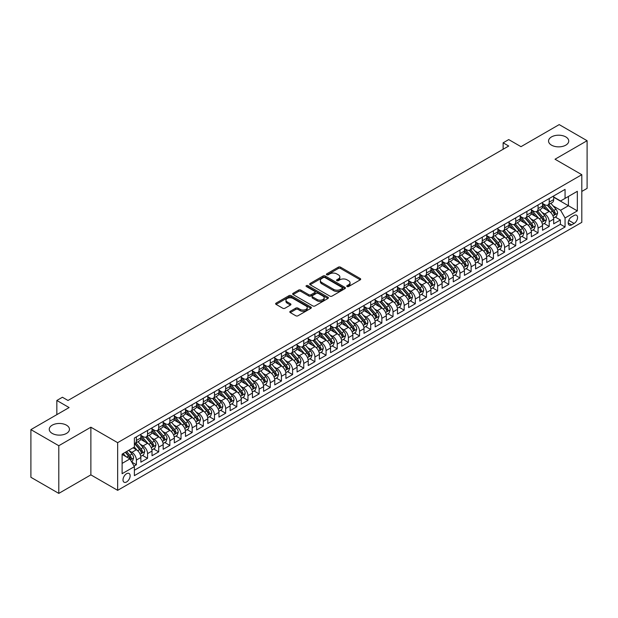<?xml version="1.0" encoding="UTF-8"?>
<svg xmlns="http://www.w3.org/2000/svg" width="618" height="618" viewBox="0 0 618 618"><rect width="100%" height="100%" fill="white"/><g stroke="black" fill="none" stroke-linecap="round" stroke-linejoin="round"><path stroke-width="0.93" d="M347.077 286.536A1.081 0.626 0 0 0 348.614 286.536L360.248 279.815A1.545 0.896 0 0 0 360.703 279.189A1.545 0.896 0 0 0 360.248 278.556L340.533 267.169A1.545 0.896 0 0 0 338.347 267.169L326.706 273.89A1.081 0.626 0 0 0 326.389 274.33A1.081 0.626 0 0 0 326.706 274.778A1.081 0.626 0 0 0 328.243 274.778L329.749 273.905A4.959 2.858 0 0 1 336.756 273.905L338.401 274.856A4.959 2.858 0 0 1 339.854 276.879A4.959 2.858 0 0 1 338.401 278.903L336.895 279.769A1.081 0.626 0 0 0 336.578 280.217A1.081 0.626 0 0 0 336.895 280.657A1.081 0.626 0 0 0 338.425 280.657L339.931 279.784A4.959 2.858 0 0 1 346.945 279.784L348.583 280.734A4.959 2.858 0 0 1 350.035 282.758A4.959 2.858 0 0 1 348.583 284.782L347.077 285.655A1.081 0.626 0 0 0 346.76 286.095A1.081 0.626 0 0 0 347.077 286.536L347.077 285.655M66.489 425.176A10.097 5.832 0 0 0 55.489 423.909A10.097 5.832 0 0 0 49.255 429.301A10.097 5.832 0 0 0 52.213 433.419A10.097 5.832 0 0 0 63.214 434.686A10.097 5.832 0 0 0 69.448 429.301A10.097 5.832 0 0 0 66.489 425.176M565.787 136.91A10.097 5.832 0 0 0 554.786 135.643A10.097 5.832 0 0 0 548.552 141.035A10.097 5.832 0 0 0 551.511 145.153A10.097 5.832 0 0 0 562.511 146.42A10.097 5.832 0 0 0 568.745 141.035A10.097 5.832 0 0 0 565.787 136.91M126.574 481.963A5.052 2.912 120 0 0 129.873 477.513A5.052 2.912 120 0 0 129.1 473.465A5.052 2.912 120 0 0 126.574 473.712A5.052 2.912 120 0 0 123.276 478.162A5.052 2.912 120 0 0 124.048 482.21A5.052 2.912 120 0 0 126.574 481.963M290.267 311.31A1.545 0.896 0 0 0 289.811 311.935A1.545 0.896 0 0 0 290.267 312.569L295.798 315.767A1.545 0.896 0 0 0 297.984 315.767L310.908 308.305A1.545 0.896 0 0 0 311.364 307.671A1.545 0.896 0 0 0 310.908 307.038L291.194 295.659A1.545 0.896 0 0 0 289.008 295.659L276.084 303.121A1.545 0.896 0 0 0 275.628 303.755A1.545 0.896 0 0 0 276.084 304.38L282.766 308.243A1.545 0.896 0 0 0 284.952 308.243L290.483 305.045A1.545 0.896 0 0 0 290.939 304.411A1.545 0.896 0 0 0 290.483 303.786L287.169 301.87A4.141 2.395 0 0 1 285.956 300.178A4.141 2.395 0 0 1 288.513 297.969A4.141 2.395 0 0 1 293.032 298.486L306.01 305.98A4.141 2.395 0 0 1 307.223 307.671A4.141 2.395 0 0 1 304.666 309.881A4.141 2.395 0 0 1 300.147 309.363L297.984 308.112A1.545 0.896 0 0 0 295.798 308.112L290.267 311.31L290.267 312.569M581.801 191.441L587.1 188.382L587.1 140.711L559.205 124.604L520.989 146.667L508.722 139.583L503.137 142.804L508.722 146.026L67.995 400.472L62.418 397.25L56.841 400.472L56.841 414.647M58.795 445.725L58.795 493.396L90.869 474.871L90.869 427.208L58.795 445.725L30.9 429.618L69.116 407.556L56.841 400.472M90.869 427.208L117.652 442.666L581.801 174.693L581.801 222.356L117.652 490.337L117.652 442.666M587.1 140.711L555.026 159.228L581.801 174.693M329.857 296.099A1.545 0.896 0 0 0 332.044 296.099L344.968 288.637A1.545 0.896 0 0 0 345.423 288.003A1.545 0.896 0 0 0 344.968 287.378L325.253 275.991A1.545 0.896 0 0 0 323.067 275.991L310.143 283.453A1.545 0.896 0 0 0 309.688 284.087A1.545 0.896 0 0 0 310.143 284.72L329.857 296.099M306.798 286.767A1.081 0.626 0 0 1 307.895 286.922L307.895 285.64L327.942 297.204A1.545 0.896 0 0 1 328.397 297.837A1.545 0.896 0 0 1 327.942 298.471L315.018 305.933A1.545 0.896 0 0 1 312.824 305.933L293.11 294.554L298.641 291.379L298.641 290.097L293.11 293.287A1.545 0.896 0 0 0 292.662 293.921A1.545 0.896 0 0 0 293.11 294.554L293.11 293.287M298.641 291.379A1.545 0.896 0 0 1 300.835 291.379L300.835 290.097A1.545 0.896 0 0 0 298.641 290.097M300.835 290.097L308.83 294.709A1.545 0.896 0 0 0 311.016 294.709L314.686 292.592A1.545 0.896 0 0 0 315.141 291.959A1.545 0.896 0 0 0 314.686 291.325L306.366 286.52A1.081 0.626 0 0 1 306.049 286.08A1.081 0.626 0 0 1 306.713 285.501A1.081 0.626 0 0 1 307.895 285.64M58.795 493.396L30.9 477.289L30.9 429.618M134.075 466.096L136.393 464.759L131.765 462.086M129.131 450.707L131.928 452.33A6.311 3.646 60 0 1 136.393 460.055L140.858 457.482L140.858 462.187L147.555 458.317L142.472 455.389M140.286 444.272L143.09 445.887A6.311 3.646 60 0 1 147.555 453.62L152.013 451.04L152.013 455.744L158.71 451.874L153.635 448.946M151.441 437.83L154.245 439.444A6.311 3.646 60 0 1 158.71 447.177L163.175 444.597L163.175 449.301L169.865 445.439L164.79 442.503M162.604 431.387L165.4 433.002A6.311 3.646 60 0 1 169.865 440.734L174.33 438.154L174.33 442.859L181.028 438.996L175.945 436.061M173.758 424.945L176.563 426.559A6.311 3.646 60 0 1 181.028 434.292L185.485 431.712L185.485 436.416L192.183 432.554L187.107 429.618M184.913 418.502L187.718 420.116A6.311 3.646 60 0 1 192.183 427.849L196.648 425.277L196.648 429.974L203.337 426.111L198.262 423.183M196.076 412.059L198.872 413.681A6.311 3.646 60 0 1 203.337 421.406L207.802 418.834L207.802 423.531L214.492 419.668L209.417 416.741M207.231 405.617L210.035 407.239A6.311 3.646 60 0 1 214.492 414.964L218.957 412.391L218.957 417.096L225.655 413.226L220.58 410.298M218.386 399.174L221.19 400.796A6.311 3.646 60 0 1 225.655 408.521L230.12 405.949L230.12 410.653L236.81 406.783L231.735 403.855M229.548 392.739L232.345 394.354A6.311 3.646 60 0 1 236.81 402.086L241.275 399.506L241.275 404.211L247.965 400.34L242.889 397.413M240.703 386.296L243.507 387.911A6.311 3.646 60 0 1 247.965 395.644L252.43 393.063L252.43 397.768L259.127 393.905L254.052 390.97M251.858 379.854L254.662 381.468A6.311 3.646 60 0 1 259.127 389.201L263.592 386.621L263.592 391.325L270.282 387.463L265.207 384.527M263.021 373.411L265.817 375.026A6.311 3.646 60 0 1 270.282 382.758L274.747 380.178L274.747 384.883L281.437 381.02L276.362 378.085M274.176 366.968L276.98 368.583A6.311 3.646 60 0 1 281.437 376.316L285.902 373.736L285.902 378.44L292.6 374.578L287.524 371.642M285.331 360.526L288.135 362.148A6.311 3.646 60 0 1 292.6 369.873L297.065 367.301L297.065 371.997L303.755 368.135L298.679 365.207M296.493 354.083L299.29 355.705A6.311 3.646 60 0 1 303.755 363.43L308.22 360.858L308.22 365.555L314.91 361.692L309.834 358.764M307.648 347.64L310.452 349.263A6.311 3.646 60 0 1 314.91 356.988L319.375 354.415L319.375 359.12L326.072 355.25L320.997 352.322M318.803 341.206L321.607 342.82A6.311 3.646 60 0 1 326.072 350.553L330.537 347.973L330.537 352.677L337.227 348.807L332.152 345.879M329.966 334.763L332.762 336.377A6.311 3.646 60 0 1 337.227 344.11L341.692 341.53L341.692 346.234L348.382 342.372L343.307 339.436M341.121 328.32L343.925 329.935A6.311 3.646 60 0 1 348.382 337.667L352.847 335.087L352.847 339.792L359.545 335.929L354.469 332.994M352.275 321.878L355.08 323.492A6.311 3.646 60 0 1 359.545 331.225L364.01 328.645L364.01 333.349L370.7 329.487L365.624 326.551M363.438 315.435L366.235 317.049A6.311 3.646 60 0 1 370.7 324.782L375.165 322.202L375.165 326.907L381.854 323.044L376.779 320.109M374.593 308.992L377.397 310.607A6.311 3.646 60 0 1 381.854 318.34L386.32 315.767L386.32 320.464L393.017 316.601L387.942 313.674M385.748 302.55L388.552 304.172A6.311 3.646 60 0 1 393.017 311.897L397.482 309.324L397.482 314.021L404.172 310.159L399.097 307.231M396.91 296.107L399.707 297.729A6.311 3.646 60 0 1 404.172 305.454L408.637 302.882L408.637 307.586L415.327 303.716L410.252 300.788M408.065 289.664L410.87 291.287A6.311 3.646 60 0 1 415.327 299.019L419.792 296.439L419.792 301.144L426.49 297.273L421.414 294.346M419.22 283.229L422.024 284.844A6.311 3.646 60 0 1 426.49 292.577L430.955 289.996L430.955 294.701L437.644 290.831L432.569 287.903M430.383 276.787L433.179 278.401A6.311 3.646 60 0 1 437.644 286.134L442.109 283.554L442.109 288.258L448.799 284.396L443.724 281.46M441.538 270.344L444.342 271.959A6.311 3.646 60 0 1 448.799 279.691L453.264 277.111L453.264 281.816L459.962 277.953L454.887 275.018M452.693 263.901L455.497 265.516A6.311 3.646 60 0 1 459.962 273.249L464.427 270.669L464.427 275.373L471.117 271.511L466.042 268.575M463.855 257.459L466.652 259.073A6.311 3.646 60 0 1 471.117 266.806L475.582 264.234L475.582 268.93L482.272 265.068L477.196 262.14M475.01 251.016L477.814 252.638A6.311 3.646 60 0 1 482.272 260.363L486.737 257.791L486.737 262.488L493.434 258.625L488.359 255.697M486.165 244.573L488.969 246.196A6.311 3.646 60 0 1 493.434 253.921L497.899 251.348L497.899 256.053L504.589 252.183L499.514 249.255M497.328 238.131L500.124 239.753A6.311 3.646 60 0 1 504.589 247.478L509.054 244.906L509.054 249.61L515.744 245.74L510.669 242.812M508.483 231.696L511.287 233.31A6.311 3.646 60 0 1 515.744 241.043L520.209 238.463L520.209 243.168L526.907 239.297L521.831 236.37M519.638 225.253L522.442 226.868A6.311 3.646 60 0 1 526.907 234.601L531.372 232.02L531.372 236.725L538.062 232.862L532.986 229.927M530.8 218.811L533.597 220.425A6.311 3.646 60 0 1 538.062 228.158L542.527 225.578L542.527 230.282L549.217 226.42L549.217 221.715A6.311 3.646 -120 0 0 544.759 213.982L541.955 212.368M544.141 223.484L549.217 226.42M140.858 457.482A6.311 3.646 -120 0 0 136.393 449.75L133.048 447.818M152.013 451.04A6.311 3.646 -120 0 0 147.555 443.307L140.649 439.328M163.175 444.597A6.311 3.646 -120 0 0 158.71 436.864L151.812 432.886M174.33 438.154A6.311 3.646 -120 0 0 169.865 430.429L162.967 426.443M185.485 431.712A6.311 3.646 -120 0 0 181.028 423.987L174.121 420.001M196.648 425.277A6.311 3.646 -120 0 0 192.183 417.544L185.284 413.558M207.802 418.834A6.311 3.646 -120 0 0 203.337 411.101L196.439 407.115M218.957 412.391A6.311 3.646 -120 0 0 214.492 404.659L207.594 400.673M230.12 405.949A6.311 3.646 -120 0 0 225.655 398.216L218.757 394.238M241.275 399.506A6.311 3.646 -120 0 0 236.81 391.773L229.911 387.795M252.43 393.063A6.311 3.646 -120 0 0 247.965 385.331L241.066 381.352M263.592 386.621A6.311 3.646 -120 0 0 259.127 378.896L252.229 374.91M274.747 380.178A6.311 3.646 -120 0 0 270.282 372.453L263.384 368.467M285.902 373.736A6.311 3.646 -120 0 0 281.437 366.01L274.539 362.024M297.065 367.301A6.311 3.646 -120 0 0 292.6 359.568L285.701 355.582M308.22 360.858A6.311 3.646 -120 0 0 303.755 353.125L296.856 349.139M319.375 354.415A6.311 3.646 -120 0 0 314.91 346.683L308.011 342.704M330.537 347.973A6.311 3.646 -120 0 0 326.072 340.24L319.174 336.262M341.692 341.53A6.311 3.646 -120 0 0 337.227 333.797L330.329 329.819M352.847 335.087A6.311 3.646 -120 0 0 348.382 327.362L341.484 323.376M364.01 328.645A6.311 3.646 -120 0 0 359.545 320.92L352.646 316.934M375.165 322.202A6.311 3.646 -120 0 0 370.7 314.477L363.801 310.491M386.32 315.767A6.311 3.646 -120 0 0 381.854 308.034L374.956 304.048M397.482 309.324A6.311 3.646 -120 0 0 393.017 301.592L386.119 297.606M408.637 302.882A6.311 3.646 -120 0 0 404.172 295.149L397.274 291.163M419.792 296.439A6.311 3.646 -120 0 0 415.327 288.706L408.428 284.728M430.955 289.996A6.311 3.646 -120 0 0 426.49 282.264L419.591 278.285M442.109 283.554A6.311 3.646 -120 0 0 437.644 275.829L430.746 271.843M453.264 277.111A6.311 3.646 -120 0 0 448.799 269.386L441.901 265.4M464.427 270.669A6.311 3.646 -120 0 0 459.962 262.944L453.064 258.957M475.582 264.234A6.311 3.646 -120 0 0 471.117 256.501L464.218 252.515M486.737 257.791A6.311 3.646 -120 0 0 482.272 250.058L475.373 246.072M497.899 251.348A6.311 3.646 -120 0 0 493.434 243.616L486.536 239.629M509.054 244.906A6.311 3.646 -120 0 0 504.589 237.173L497.691 233.195M520.209 238.463A6.311 3.646 -120 0 0 515.744 230.73L508.846 226.752M531.372 232.02A6.311 3.646 -120 0 0 526.907 224.295L520.008 220.309M542.527 225.578A6.311 3.646 -120 0 0 538.062 217.853L531.163 213.867M574.099 215.466L571.65 216.887A4.89 2.827 120 0 0 568.452 221.198A4.89 2.827 120 0 0 569.201 225.114A4.89 2.827 120 0 0 571.65 224.875L574.099 223.453A4.89 2.827 120 0 0 577.297 219.143A4.89 2.827 120 0 0 576.548 215.226A4.89 2.827 120 0 0 574.099 215.466M122.109 463.407L129.919 458.896L134.384 466.629L134.384 475.644L565.061 226.999L565.061 217.976L560.603 210.251L553.11 205.925M134.384 466.629L122.109 473.712L122.109 454.13L134.384 447.046L134.384 438.031L565.061 189.378L565.061 198.393L577.336 191.31L577.336 210.892L565.061 217.976M140.858 435.319L143.09 436.609A6.311 3.646 60 0 0 146.242 436.926L150.707 434.346A6.311 3.646 -120 0 0 152.013 431.457L152.013 427.849M152.013 428.877L154.245 430.167A6.311 3.646 60 0 0 157.405 430.483L161.862 427.903A6.311 3.646 -120 0 0 163.175 425.014L163.175 421.406M163.175 422.442L165.4 423.724A6.311 3.646 60 0 0 168.559 424.041L173.025 421.461A6.311 3.646 -120 0 0 174.33 418.571L174.33 414.964M174.33 415.999L176.563 417.281A6.311 3.646 60 0 0 179.714 417.598L184.179 415.018A6.311 3.646 -120 0 0 185.485 412.129L185.485 408.521M185.485 409.556L187.718 410.846A6.311 3.646 60 0 0 190.877 411.155L195.334 408.583A6.311 3.646 -120 0 0 196.648 405.686L196.648 402.086M196.648 403.114L198.872 404.404A6.311 3.646 60 0 0 202.032 404.713L206.497 402.14A6.311 3.646 -120 0 0 207.802 399.251L207.802 395.644M207.802 396.671L210.035 397.961A6.311 3.646 60 0 0 213.187 398.27L217.652 395.698A6.311 3.646 -120 0 0 218.957 392.809L218.957 389.201M218.957 390.228L221.19 391.518A6.311 3.646 60 0 0 224.349 391.827L228.807 389.255A6.311 3.646 -120 0 0 230.12 386.366L230.12 382.758M230.12 383.786L232.345 385.076A6.311 3.646 60 0 0 235.504 385.393L239.969 382.812A6.311 3.646 -120 0 0 241.275 379.923L241.275 376.316M241.275 377.343L243.507 378.633A6.311 3.646 60 0 0 246.659 378.95L251.124 376.37A6.311 3.646 -120 0 0 252.43 373.481L252.43 369.873M252.43 370.908L254.662 372.19A6.311 3.646 60 0 0 257.822 372.507L262.279 369.927A6.311 3.646 -120 0 0 263.592 367.038L263.592 363.43M263.592 364.466L265.817 365.748A6.311 3.646 60 0 0 268.977 366.065L273.442 363.484A6.311 3.646 -120 0 0 274.747 360.595L274.747 356.988M274.747 358.023L276.98 359.313A6.311 3.646 60 0 0 280.132 359.622L284.597 357.042A6.311 3.646 -120 0 0 285.902 354.153L285.902 350.545M285.902 351.58L288.135 352.87A6.311 3.646 60 0 0 291.294 353.179L295.752 350.607A6.311 3.646 -120 0 0 297.065 347.718L297.065 344.11M297.065 345.138L299.29 346.428A6.311 3.646 60 0 0 302.449 346.737L306.914 344.164A6.311 3.646 -120 0 0 308.22 341.275L308.22 337.667M308.22 338.695L310.452 339.985A6.311 3.646 60 0 0 313.604 340.294L318.069 337.722A6.311 3.646 -120 0 0 319.375 334.832L319.375 331.225M319.375 332.252L321.607 333.542A6.311 3.646 60 0 0 324.767 333.859L329.224 331.279A6.311 3.646 -120 0 0 330.537 328.39L330.537 324.782M330.537 325.81L332.762 327.1A6.311 3.646 60 0 0 335.922 327.416L340.387 324.836A6.311 3.646 -120 0 0 341.692 321.947L341.692 318.34M341.692 319.375L343.925 320.657A6.311 3.646 60 0 0 347.077 320.974L351.542 318.394A6.311 3.646 -120 0 0 352.847 315.504L352.847 311.897M352.847 312.932L355.08 314.214A6.311 3.646 60 0 0 358.239 314.531L362.696 311.951A6.311 3.646 -120 0 0 364.01 309.062L364.01 305.454M364.01 306.489L366.235 307.779A6.311 3.646 60 0 0 369.394 308.088L373.859 305.508A6.311 3.646 -120 0 0 375.165 302.619L375.165 299.012M375.165 300.047L377.397 301.337A6.311 3.646 60 0 0 380.549 301.646L385.014 299.073A6.311 3.646 -120 0 0 386.32 296.184L386.32 292.577M386.32 293.604L388.552 294.894A6.311 3.646 60 0 0 391.712 295.203L396.169 292.631A6.311 3.646 -120 0 0 397.482 289.742L397.482 286.134M397.482 287.161L399.707 288.451A6.311 3.646 60 0 0 402.866 288.76L407.332 286.188A6.311 3.646 -120 0 0 408.637 283.299L408.637 279.691M408.637 280.719L410.87 282.009A6.311 3.646 60 0 0 414.021 282.326L418.486 279.745A6.311 3.646 -120 0 0 419.792 276.856L419.792 273.249M419.792 274.276L422.024 275.566A6.311 3.646 60 0 0 425.184 275.883L429.641 273.303A6.311 3.646 -120 0 0 430.955 270.414L430.955 266.806M430.955 267.841L433.179 269.124A6.311 3.646 60 0 0 436.339 269.44L440.804 266.86A6.311 3.646 -120 0 0 442.109 263.971L442.109 260.363M442.109 261.399L444.342 262.681A6.311 3.646 60 0 0 447.494 262.998L451.959 260.417A6.311 3.646 -120 0 0 453.264 257.528L453.264 253.921M453.264 254.956L455.497 256.246A6.311 3.646 60 0 0 458.656 256.555L463.114 253.975A6.311 3.646 -120 0 0 464.427 251.086L464.427 247.478M464.427 248.513L466.652 249.803A6.311 3.646 60 0 0 469.811 250.112L474.276 247.54A6.311 3.646 -120 0 0 475.582 244.651L475.582 241.043M475.582 242.071L477.814 243.361A6.311 3.646 60 0 0 480.966 243.67L485.431 241.097A6.311 3.646 -120 0 0 486.737 238.208L486.737 234.601M486.737 235.628L488.969 236.918A6.311 3.646 60 0 0 492.129 237.227L496.586 234.655A6.311 3.646 -120 0 0 497.899 231.765L497.899 228.158M497.899 229.185L500.124 230.475A6.311 3.646 60 0 0 503.284 230.784L507.749 228.212A6.311 3.646 -120 0 0 509.054 225.323L509.054 221.715M509.054 222.743L511.287 224.033A6.311 3.646 60 0 0 514.439 224.349L518.904 221.769A6.311 3.646 -120 0 0 520.209 218.88L520.209 215.273M520.209 216.3L522.442 217.59A6.311 3.646 60 0 0 525.601 217.907L530.059 215.327A6.311 3.646 -120 0 0 531.372 212.438L531.372 208.83M531.372 209.865L533.597 211.147A6.311 3.646 60 0 0 536.756 211.464L541.221 208.884A6.311 3.646 -120 0 0 542.527 205.995L542.527 202.387M134.384 470.236L560.379 224.295L560.379 219.977L553.682 223.84L553.682 219.135A6.311 3.646 -120 0 0 549.217 211.41L542.318 207.424M542.527 203.422L544.759 204.712A6.311 3.646 -120 0 0 547.911 205.021A6.311 3.646 -120 0 0 549.217 202.132L549.217 198.525M547.911 205.021L552.376 202.441A6.311 3.646 -120 0 0 553.682 199.552L553.682 195.945M136.393 436.864L136.393 440.472A6.311 3.646 60 0 1 135.087 443.361A6.311 3.646 60 0 1 134.384 443.616M135.087 443.361L139.552 440.788A6.311 3.646 -120 0 0 140.858 437.899L140.858 434.292M147.555 430.429L147.555 434.037A6.311 3.646 60 0 1 146.242 436.926M158.71 423.987L158.71 427.594A6.311 3.646 60 0 1 157.405 430.483M169.865 417.544L169.865 421.152A6.311 3.646 60 0 1 168.559 424.041M181.028 411.101L181.028 414.709A6.311 3.646 60 0 1 179.714 417.598M192.183 404.659L192.183 408.266A6.311 3.646 60 0 1 190.877 411.155M203.337 398.216L203.337 401.824A6.311 3.646 60 0 1 202.032 404.713M214.492 391.773L214.492 395.381A6.311 3.646 60 0 1 213.187 398.27M225.655 385.331L225.655 388.938A6.311 3.646 60 0 1 224.349 391.827M236.81 378.896L236.81 382.503A6.311 3.646 60 0 1 235.504 385.393M247.965 372.453L247.965 376.061A6.311 3.646 60 0 1 246.659 378.95M259.127 366.01L259.127 369.618A6.311 3.646 60 0 1 257.822 372.507M270.282 359.568L270.282 363.175A6.311 3.646 60 0 1 268.977 366.065M281.437 353.125L281.437 356.733A6.311 3.646 60 0 1 280.132 359.622M292.6 346.683L292.6 350.29A6.311 3.646 60 0 1 291.294 353.179M303.755 340.24L303.755 343.847A6.311 3.646 60 0 1 302.449 346.737M314.91 333.797L314.91 337.405A6.311 3.646 60 0 1 313.604 340.294M326.072 327.362L326.072 330.97A6.311 3.646 60 0 1 324.767 333.859M337.227 320.92L337.227 324.527A6.311 3.646 60 0 1 335.922 327.416M348.382 314.477L348.382 318.085A6.311 3.646 60 0 1 347.077 320.974M359.545 308.034L359.545 311.642A6.311 3.646 60 0 1 358.239 314.531M370.7 301.592L370.7 305.199A6.311 3.646 60 0 1 369.394 308.088M381.854 295.149L381.854 298.757A6.311 3.646 60 0 1 380.549 301.646M393.017 288.706L393.017 292.314A6.311 3.646 60 0 1 391.712 295.203M404.172 282.264L404.172 285.871A6.311 3.646 60 0 1 402.866 288.76M415.327 275.821L415.327 279.429A6.311 3.646 60 0 1 414.021 282.326M426.49 269.386L426.49 272.994A6.311 3.646 60 0 1 425.184 275.883M437.644 262.944L437.644 266.551A6.311 3.646 60 0 1 436.339 269.44M448.799 256.501L448.799 260.108A6.311 3.646 60 0 1 447.494 262.998M459.962 250.058L459.962 253.666A6.311 3.646 60 0 1 458.656 256.555M471.117 243.616L471.117 247.223A6.311 3.646 60 0 1 469.811 250.112M482.272 237.173L482.272 240.781A6.311 3.646 60 0 1 480.966 243.67M493.434 230.73L493.434 234.338A6.311 3.646 60 0 1 492.129 237.227M504.589 224.288L504.589 227.895A6.311 3.646 60 0 1 503.284 230.784M515.744 217.853L515.744 221.46A6.311 3.646 60 0 1 514.439 224.349M526.907 211.41L526.907 215.018A6.311 3.646 60 0 1 525.601 217.907M538.062 204.967L538.062 208.575A6.311 3.646 60 0 1 536.756 211.464M538.062 228.158L538.062 232.862M526.907 234.601L526.907 239.297M515.744 241.043L515.744 245.74M504.589 247.478L504.589 252.183M493.434 253.921L493.434 258.625M482.272 260.363L482.272 265.068M471.117 266.806L471.117 271.511M459.962 273.249L459.962 277.953M448.799 279.691L448.799 284.396M437.644 286.134L437.644 290.831M426.49 292.577L426.49 297.273M415.327 299.019L415.327 303.716M404.172 305.454L404.172 310.159M393.017 311.897L393.017 316.601M381.854 318.34L381.854 323.044M370.7 324.782L370.7 329.487M359.545 331.225L359.545 335.929M348.382 337.667L348.382 342.372M337.227 344.11L337.227 348.807M326.072 350.553L326.072 355.25M314.91 356.988L314.91 361.692M303.755 363.43L303.755 368.135M292.6 369.873L292.6 374.578M281.437 376.316L281.437 381.02M270.282 382.758L270.282 387.463M259.127 389.201L259.127 393.905M247.965 395.644L247.965 400.34M236.81 402.086L236.81 406.783M225.655 408.521L225.655 413.226M214.492 414.964L214.492 419.668M203.337 421.406L203.337 426.111M192.183 427.849L192.183 432.554M181.028 434.292L181.028 438.996M169.865 440.734L169.865 445.439M158.71 447.177L158.71 451.874M147.555 453.62L147.555 458.317M136.393 460.055L136.393 464.759M129.919 458.896L122.109 454.392M560.603 210.251L568.413 205.74L568.413 196.462L577.336 191.31M553.682 197.235L577.336 210.892M553.682 196.98L560.603 200.974L565.061 198.393M90.869 474.871L117.652 490.337M503.137 142.804L503.137 149.247M555.304 217.042L560.379 219.977M560.379 224.295L565.061 226.999M347.509 286.69L348.583 286.072A4.959 2.858 0 0 0 350.035 284.048L350.035 282.758M339.854 276.879L339.854 278.17A4.959 2.858 0 0 1 338.401 280.193L337.328 280.811M360.224 279.83L340.533 268.459A1.545 0.896 0 0 0 338.347 268.459L327.138 274.933M344.968 287.378L344.968 288.637L325.253 277.281A1.545 0.896 0 0 0 323.067 277.281L310.166 284.728M342.233 288.451A1.081 0.626 0 0 0 342.55 288.003A1.081 0.626 0 0 0 342.233 287.563L324.929 277.575A1.081 0.626 0 0 0 323.392 277.575L321.808 278.494A4.959 2.858 0 0 0 320.356 280.518A4.959 2.858 0 0 0 321.808 282.534L333.635 289.363A4.959 2.858 0 0 0 340.642 289.363L342.233 288.451L342.233 289.742A1.081 0.626 0 0 0 342.55 289.294L342.55 288.003M320.356 280.518L320.356 281.8A4.959 2.858 0 0 0 321.808 283.824L321.808 282.534M342.233 289.742L340.642 290.653A4.959 2.858 0 0 1 333.635 290.653L321.808 283.824M300.835 291.379L308.83 295.999A1.545 0.896 0 0 0 311.016 295.999L314.686 293.882A1.545 0.896 0 0 0 315.141 293.249L315.141 291.959M307.895 286.922L327.919 298.486M317.127 299.498A4.141 2.395 0 0 0 321.638 300.016A4.141 2.395 0 0 0 324.195 297.806A4.141 2.395 0 0 0 322.982 296.115L318.409 293.473A1.545 0.896 0 0 0 316.223 293.473L312.553 295.597A1.545 0.896 0 0 0 312.098 296.231A1.545 0.896 0 0 0 312.553 296.856L317.127 299.498L317.127 300.788A4.141 2.395 0 0 0 321.638 301.306A4.141 2.395 0 0 0 324.195 299.097L324.195 297.806M312.098 296.231L312.098 297.513A1.545 0.896 0 0 0 312.553 298.146L312.553 296.856M317.127 300.788L312.553 298.146M307.223 307.671L307.223 308.961A4.141 2.395 0 0 1 304.666 311.171A4.141 2.395 0 0 1 300.147 310.653L297.984 309.402A1.545 0.896 0 0 0 295.798 309.402L290.29 312.584M285.956 300.178L285.956 301.468A4.141 2.395 0 0 0 287.169 303.16L287.169 301.87M290.468 305.06L287.169 303.16M310.908 307.038L310.908 308.305L291.194 296.949A1.545 0.896 0 0 0 289.008 296.949L276.107 304.396M553.589 218.03L556.47 216.37L557.59 213.148A4.179 2.418 -120 0 0 555.961 209.224L550.862 203.322M549.842 211.819L543.794 204.813A12.074 6.968 -120 0 0 542.527 203.492M546.528 209.85L543.145 205.933A10.019 5.786 -120 0 0 542.527 205.261M547.347 205.246L552.5 211.217A4.179 2.418 60 0 1 553.991 214.098C554.616 214.94 555.064 214.685 555.327 213.326A4.179 2.418 -120 0 0 553.836 210.444L548.745 204.543M547.648 205.153L553.187 211.565A2.132 1.228 60 0 1 553.728 212.399L555.327 213.326M553.991 214.098L554.3 214.593M542.434 224.473L545.315 222.812L546.428 219.591A4.179 2.418 -120 0 0 544.806 215.667L539.707 209.757M538.68 218.254L532.639 211.256A12.074 6.968 -120 0 0 531.372 209.935M535.366 216.292L531.982 212.376A10.019 5.786 -120 0 0 531.372 211.704M536.185 211.688L541.345 217.66A4.179 2.418 60 0 1 542.836 220.541C543.461 221.383 543.91 221.12 544.172 219.769A4.179 2.418 -120 0 0 542.681 216.887L537.583 210.985M536.494 211.595L542.032 218.007A2.132 1.228 60 0 1 542.565 218.842L544.172 219.769M542.836 220.541L543.137 221.035M531.271 230.916L534.161 229.255L535.273 226.034A4.179 2.418 -120 0 0 533.643 222.101L528.544 216.2M527.525 224.697L521.476 217.698A12.074 6.968 -120 0 0 520.209 216.37M524.211 222.735L520.827 218.818A10.019 5.786 -120 0 0 520.209 218.146M525.03 218.131L530.182 224.102A4.179 2.418 60 0 1 531.673 226.984C532.307 227.826 532.755 227.563 533.017 226.211A4.179 2.418 -120 0 0 531.526 223.33L526.428 217.428M525.331 218.03L530.87 224.45A2.132 1.228 60 0 1 531.41 225.284L533.017 226.211M531.673 226.984L531.982 227.478M520.117 237.358L522.998 235.69L524.118 232.476A4.179 2.418 -120 0 0 522.488 228.544L517.39 222.642M516.37 231.14L510.321 224.141A12.074 6.968 -120 0 0 509.054 222.812M513.056 229.178L509.672 225.261A10.019 5.786 -120 0 0 509.054 224.589M513.875 224.573L519.027 230.545A4.179 2.418 60 0 1 520.518 233.426C521.144 234.268 521.592 234.006 521.855 232.654A4.179 2.418 -120 0 0 520.364 229.772L515.273 223.87M514.176 224.473L519.715 230.893A2.132 1.228 60 0 1 520.256 231.727L521.855 232.654M520.518 233.426L520.827 233.921M508.962 243.801L511.843 242.132L512.955 238.911A4.179 2.418 -120 0 0 511.333 234.987L506.235 229.085M505.207 237.582L499.166 230.584A12.074 6.968 -120 0 0 497.899 229.255M501.893 235.62L498.51 231.704A10.019 5.786 -120 0 0 497.899 231.032M502.712 231.016L507.872 236.988A4.179 2.418 60 0 1 509.363 239.869C509.989 240.703 510.437 240.448 510.7 239.089A4.179 2.418 -120 0 0 509.209 236.215L504.11 230.313M503.021 230.916L508.56 237.335A2.132 1.228 60 0 1 509.093 238.162L510.7 239.089M509.363 239.869L509.665 240.363M497.799 250.244L500.688 248.575L501.801 245.354A4.179 2.418 -120 0 0 500.171 241.429L495.072 235.528M494.052 244.025L488.004 237.026A12.074 6.968 -120 0 0 486.737 235.697M490.738 242.063L487.355 238.146A10.019 5.786 -120 0 0 486.737 237.474M491.557 237.459L496.71 243.43A4.179 2.418 60 0 1 498.201 246.304C498.834 247.146 499.282 246.891 499.545 245.531A4.179 2.418 -120 0 0 498.054 242.65L492.955 236.748M491.858 237.358L497.397 243.77A2.132 1.228 60 0 1 497.938 244.604L499.545 245.531M498.201 246.304L498.51 246.806M486.644 256.686L489.526 255.018L490.646 251.796A4.179 2.418 -120 0 0 489.016 247.872L483.917 241.97M482.897 250.468L476.849 243.469A12.074 6.968 -120 0 0 475.582 242.14M479.583 248.506L476.2 244.589A10.019 5.786 -120 0 0 475.582 243.917M480.402 243.901L485.555 249.865A4.179 2.418 60 0 1 487.046 252.747C487.672 253.589 488.12 253.334 488.382 251.974A4.179 2.418 -120 0 0 486.891 249.093L481.801 243.191M480.704 243.801L486.242 250.213A2.132 1.228 60 0 1 486.783 251.047L488.382 251.974M487.046 252.747L487.355 253.241M475.489 263.121L478.371 261.46L479.483 258.239A4.179 2.418 -120 0 0 477.861 254.315L472.762 248.413M471.735 256.91L465.694 249.911A12.074 6.968 -120 0 0 464.427 248.583M468.421 254.94L465.037 251.032A10.019 5.786 -120 0 0 464.427 250.352M469.24 250.336L474.4 256.308A4.179 2.418 60 0 1 475.891 259.189C476.517 260.031 476.965 259.776 477.227 258.417A4.179 2.418 -120 0 0 475.736 255.535L470.638 249.633M469.549 250.244L475.087 256.655A2.132 1.228 60 0 1 475.621 257.49L477.227 258.417M475.891 259.189L476.192 259.684M464.327 269.564L467.216 267.903L468.328 264.682A4.179 2.418 -120 0 0 466.698 260.757L461.6 254.855M460.58 263.353L454.531 256.346A12.074 6.968 -120 0 0 453.264 255.025M457.266 261.383L453.882 257.474A10.019 5.786 -120 0 0 453.264 256.794M458.085 256.779L463.237 262.75A4.179 2.418 60 0 1 464.728 265.632C465.362 266.474 465.81 266.219 466.072 264.859A4.179 2.418 -120 0 0 464.581 261.978L459.483 256.076M458.386 256.686L463.925 263.098A2.132 1.228 60 0 1 464.466 263.932L466.072 264.859M464.728 265.632L465.037 266.126M453.172 276.007L456.053 274.346L457.173 271.124A4.179 2.418 -120 0 0 455.543 267.2L450.445 261.29M449.425 269.788L443.376 262.789A12.074 6.968 -120 0 0 442.109 261.468M446.111 267.826L442.727 263.909A10.019 5.786 -120 0 0 442.109 263.237M446.93 263.222L452.082 269.193A4.179 2.418 60 0 1 453.573 272.075C454.199 272.917 454.647 272.654 454.91 271.302A4.179 2.418 -120 0 0 453.419 268.421L448.328 262.519M447.231 263.129L452.77 269.541A2.132 1.228 60 0 1 453.311 270.375L454.91 271.302M453.573 272.075L453.882 272.569M442.017 282.449L444.898 280.788L446.011 277.567A4.179 2.418 -120 0 0 444.388 273.635L439.29 267.733M438.262 276.231L432.221 269.232A12.074 6.968 -120 0 0 430.955 267.903M434.948 274.268L431.565 270.352A10.019 5.786 -120 0 0 430.955 269.68M435.767 269.664L440.928 275.636A4.179 2.418 60 0 1 442.418 278.517C443.044 279.359 443.492 279.097 443.755 277.745A4.179 2.418 -120 0 0 442.264 274.863L437.165 268.961M436.076 269.564L441.615 275.983A2.132 1.228 60 0 1 442.148 276.818L443.755 277.745M442.418 278.517L442.72 279.012M430.854 288.892L433.743 287.231L434.856 284.01A4.179 2.418 -120 0 0 433.226 280.078L428.127 274.176M427.108 282.673L421.059 275.674A12.074 6.968 -120 0 0 419.792 274.346M423.793 280.711L420.41 276.794A10.019 5.786 -120 0 0 419.792 276.122M424.612 276.107L429.765 282.078A4.179 2.418 60 0 1 431.256 284.96C431.889 285.802 432.337 285.539 432.6 284.187A4.179 2.418 -120 0 0 431.109 281.306L426.011 275.404M424.914 276.007L430.452 282.426A2.132 1.228 60 0 1 430.993 283.26L432.6 284.187M431.256 284.96L431.565 285.454M419.699 295.334L422.581 293.666L423.701 290.445A4.179 2.418 -120 0 0 422.071 286.52L416.972 280.618M415.953 289.116L409.904 282.117A12.074 6.968 -120 0 0 408.637 280.788M412.639 287.154L409.255 283.237A10.019 5.786 -120 0 0 408.637 282.565M413.457 282.55L418.61 288.521A4.179 2.418 60 0 1 420.101 291.402C420.727 292.237 421.175 291.982 421.437 290.622A4.179 2.418 -120 0 0 419.946 287.749L414.856 281.847M413.759 282.449L419.298 288.869A2.132 1.228 60 0 1 419.838 289.703L421.437 290.622M420.101 291.402L420.41 291.897M408.544 301.777L411.426 300.109L412.538 296.887A4.179 2.418 -120 0 0 410.916 292.963L405.817 287.061M404.79 295.558L398.749 288.56A12.074 6.968 -120 0 0 397.482 287.231M401.476 293.596L398.092 289.68A10.019 5.786 -120 0 0 397.482 289.008M402.295 288.992L407.455 294.964A4.179 2.418 60 0 1 408.946 297.837C409.572 298.679 410.02 298.424 410.282 297.065A4.179 2.418 -120 0 0 408.792 294.183L403.693 288.282M402.604 288.892L408.143 295.311A2.132 1.228 60 0 1 408.676 296.138L410.282 297.065M408.946 297.837L409.247 298.339M397.382 308.22L400.271 306.551L401.383 303.33A4.179 2.418 -120 0 0 399.753 299.406L394.655 293.504M393.635 302.001L387.586 295.002A12.074 6.968 -120 0 0 386.32 293.674M390.321 300.039L386.938 296.122A10.019 5.786 -120 0 0 386.32 295.45M391.14 295.435L396.292 301.399A4.179 2.418 60 0 1 397.783 304.28C398.417 305.122 398.865 304.867 399.128 303.508A4.179 2.418 -120 0 0 397.637 300.626L392.538 294.724M391.441 295.334L396.98 301.746A2.132 1.228 60 0 1 397.521 302.581L399.128 303.508M397.783 304.28L398.092 304.774M386.227 314.662L389.108 312.994L390.228 309.772A4.179 2.418 -120 0 0 388.598 305.848L383.5 299.946M382.48 308.444L376.432 301.445A12.074 6.968 -120 0 0 375.165 300.116M379.166 306.474L375.783 302.565A10.019 5.786 -120 0 0 375.165 301.893M379.985 301.878L385.138 307.841A4.179 2.418 60 0 1 386.629 310.723C387.254 311.565 387.702 311.31 387.965 309.95A4.179 2.418 -120 0 0 386.474 307.069L381.383 301.167M380.286 301.777L385.825 308.189A2.132 1.228 60 0 1 386.366 309.023L387.965 309.95M386.629 310.723L386.938 311.217M375.072 321.097L377.953 319.436L379.066 316.215A4.179 2.418 -120 0 0 377.443 312.291L372.345 306.389M371.318 314.886L365.277 307.888A12.074 6.968 -120 0 0 364.01 306.559M368.004 312.917L364.62 309.008A10.019 5.786 -120 0 0 364.01 308.328M368.822 308.312L373.983 314.284A4.179 2.418 60 0 1 375.474 317.165C376.099 318.007 376.547 317.752 376.81 316.393A4.179 2.418 -120 0 0 375.319 313.511L370.221 307.609M369.131 308.22L374.67 314.632A2.132 1.228 60 0 1 375.203 315.466L376.81 316.393M375.474 317.165L375.775 317.66M363.909 327.54L366.798 325.879L367.911 322.658A4.179 2.418 -120 0 0 366.281 318.733L361.182 312.832M360.163 321.321L354.114 314.323A12.074 6.968 -120 0 0 352.847 313.002M356.849 319.359L353.465 315.443A10.019 5.786 -120 0 0 352.847 314.771M357.667 314.755L362.82 320.727A4.179 2.418 60 0 1 364.311 323.608C364.944 324.45 365.392 324.187 365.655 322.835A4.179 2.418 -120 0 0 364.164 319.954L359.066 314.052M357.969 314.662L363.508 321.074A2.132 1.228 60 0 1 364.048 321.908L365.655 322.835M364.311 323.608L364.62 324.102M352.754 333.983L355.636 332.322L356.756 329.1A4.179 2.418 -120 0 0 355.126 325.168L350.027 319.267M349.008 327.764L342.959 320.765A12.074 6.968 -120 0 0 341.692 319.436M345.694 325.802L342.31 321.885A10.019 5.786 -120 0 0 341.692 321.213M346.513 321.198L351.665 327.169A4.179 2.418 60 0 1 353.156 330.051C353.782 330.893 354.23 330.63 354.493 329.278A4.179 2.418 -120 0 0 353.002 326.397L347.911 320.495M346.814 321.105L352.353 327.517A2.132 1.228 60 0 1 352.893 328.351L354.493 329.278M353.156 330.051L353.465 330.545M341.599 340.425L344.481 338.764L345.593 335.543A4.179 2.418 -120 0 0 343.971 331.611L338.873 325.709M337.845 334.207L331.804 327.208A12.074 6.968 -120 0 0 330.537 325.879M334.531 332.245L331.148 328.328A10.019 5.786 -120 0 0 330.537 327.656M335.35 327.64L340.51 333.612A4.179 2.418 60 0 1 342.001 336.493C342.627 337.335 343.075 337.073 343.338 335.721A4.179 2.418 -120 0 0 341.847 332.839L336.748 326.937M335.659 327.54L341.198 333.959A2.132 1.228 60 0 1 341.731 334.794L343.338 335.721M342.001 336.493L342.302 336.988M330.437 346.868L333.326 345.199L334.438 341.978A4.179 2.418 -120 0 0 332.808 338.054L327.71 332.152M326.69 340.649L320.642 333.65A12.074 6.968 -120 0 0 319.375 332.322M323.376 338.687L319.993 334.771A10.019 5.786 -120 0 0 319.375 334.099M324.195 334.083L329.348 340.054A4.179 2.418 60 0 1 330.839 342.936C331.472 343.77 331.92 343.515 332.183 342.163A4.179 2.418 -120 0 0 330.692 339.282L325.593 333.38M324.496 333.983L330.035 340.402A2.132 1.228 60 0 1 330.576 341.236L332.183 342.163M330.839 342.936L331.148 343.43M319.282 353.311L322.163 351.642L323.284 348.421A4.179 2.418 -120 0 0 321.654 344.496L316.555 338.594M315.535 347.092L309.487 340.093A12.074 6.968 -120 0 0 308.22 338.764M312.221 345.13L308.838 341.213A10.019 5.786 -120 0 0 308.22 340.541M313.04 340.526L318.193 346.497A4.179 2.418 60 0 1 319.684 349.371C320.309 350.213 320.757 349.958 321.02 348.598A4.179 2.418 -120 0 0 319.529 345.725L314.438 339.815M313.341 340.425L318.88 346.845A2.132 1.228 60 0 1 319.421 347.671L321.02 348.598M319.684 349.371L319.993 349.873M308.127 359.753L311.009 358.085L312.121 354.863A4.179 2.418 -120 0 0 310.499 350.939L305.4 345.037M304.373 353.535L298.332 346.536A12.074 6.968 -120 0 0 297.065 345.207M301.059 351.572L297.675 347.656A10.019 5.786 -120 0 0 297.065 346.984M301.878 346.968L307.038 352.932A4.179 2.418 60 0 1 308.529 355.813C309.154 356.656 309.603 356.401 309.865 355.041A4.179 2.418 -120 0 0 308.374 352.16L303.276 346.258M302.187 346.868L307.725 353.28A2.132 1.228 60 0 1 308.258 354.114L309.865 355.041M308.529 355.813L308.83 356.316M296.964 366.196L299.854 364.527L300.966 361.306A4.179 2.418 -120 0 0 299.336 357.382L294.238 351.48M293.218 359.977L287.169 352.978A12.074 6.968 -120 0 0 285.902 351.65M289.904 358.007L286.52 354.099A10.019 5.786 -120 0 0 285.902 353.426M290.723 353.411L295.875 359.375A4.179 2.418 60 0 1 297.366 362.256C298 363.098 298.448 362.843 298.71 361.484A4.179 2.418 -120 0 0 297.219 358.602L292.121 352.7M291.024 353.311L296.563 359.722A2.132 1.228 60 0 1 297.103 360.557L298.71 361.484M297.366 362.256L297.675 362.751M285.81 372.631L288.691 370.97L289.811 367.749A4.179 2.418 -120 0 0 288.181 363.824L283.083 357.922M282.063 366.42L276.014 359.421A12.074 6.968 -120 0 0 274.747 358.092M278.749 364.45L275.365 360.541A10.019 5.786 -120 0 0 274.747 359.861M279.568 359.846L284.72 365.817A4.179 2.418 60 0 1 286.211 368.699C286.837 369.541 287.285 369.286 287.548 367.926A4.179 2.418 -120 0 0 286.057 365.045L280.966 359.143M279.869 359.753L285.408 366.165A2.132 1.228 60 0 1 285.949 366.999L287.548 367.926M286.211 368.699L286.52 369.193M274.655 379.073L277.536 377.413L278.648 374.191A4.179 2.418 -120 0 0 277.026 370.267L271.928 364.365M270.9 372.863L264.859 365.856A12.074 6.968 -120 0 0 263.592 364.535M267.586 370.893L264.203 366.976A10.019 5.786 -120 0 0 263.592 366.304M268.405 366.289L273.565 372.26A4.179 2.418 60 0 1 275.056 375.141C275.682 375.983 276.13 375.721 276.393 374.369A4.179 2.418 -120 0 0 274.902 371.488L269.803 365.586M268.714 366.196L274.253 372.608A2.132 1.228 60 0 1 274.786 373.442L276.393 374.369M275.056 375.141L275.358 375.636M263.492 385.516L266.381 383.855L267.494 380.634A4.179 2.418 -120 0 0 265.864 376.702L260.765 370.8M259.745 379.297L253.697 372.299A12.074 6.968 -120 0 0 252.43 370.97M256.431 377.335L253.048 373.419A10.019 5.786 -120 0 0 252.43 372.747M257.25 372.731L262.403 378.703A4.179 2.418 60 0 1 263.894 381.584C264.527 382.426 264.975 382.163 265.238 380.812A4.179 2.418 -120 0 0 263.747 377.93L258.648 372.028M257.551 372.639L263.09 379.05A2.132 1.228 60 0 1 263.631 379.885L265.238 380.812M263.894 381.584L264.203 382.079M252.337 391.959L255.219 390.298L256.339 387.077A4.179 2.418 -120 0 0 254.709 383.145L249.61 377.243M248.59 385.74L242.542 378.741A12.074 6.968 -120 0 0 241.275 377.413M245.276 383.778L241.893 379.861A10.019 5.786 -120 0 0 241.275 379.189M246.095 379.174L251.248 385.145A4.179 2.418 60 0 1 252.739 388.027C253.365 388.869 253.813 388.606 254.075 387.254A4.179 2.418 -120 0 0 252.584 384.373L247.494 378.471M246.397 379.073L251.935 385.493A2.132 1.228 60 0 1 252.476 386.327L254.075 387.254M252.739 388.027L253.048 388.521M241.182 398.401L244.064 396.733L245.176 393.511A4.179 2.418 -120 0 0 243.554 389.587L238.455 383.685M237.428 392.183L231.387 385.184A12.074 6.968 -120 0 0 230.12 383.855M234.114 390.221L230.73 386.304A10.019 5.786 -120 0 0 230.12 385.632M234.933 385.617L240.093 391.588A4.179 2.418 60 0 1 241.584 394.469C242.21 395.304 242.658 395.049 242.92 393.697A4.179 2.418 -120 0 0 241.429 390.815L236.331 384.914M235.242 385.516L240.781 391.936A2.132 1.228 60 0 1 241.314 392.77L242.92 393.697M241.584 394.469L241.885 394.964M230.02 404.844L232.909 403.175L234.021 399.954A4.179 2.418 -120 0 0 232.391 396.03L227.293 390.128M226.273 398.625L220.224 391.627A12.074 6.968 -120 0 0 218.957 390.298M222.959 396.663L219.575 392.747A10.019 5.786 -120 0 0 218.957 392.075M223.778 392.059L228.93 398.031A4.179 2.418 60 0 1 230.421 400.904C231.055 401.746 231.503 401.491 231.765 400.132A4.179 2.418 -120 0 0 230.275 397.258L225.176 391.349M224.079 391.959L229.618 398.378A2.132 1.228 60 0 1 230.159 399.205L231.765 400.132M230.421 400.904L230.73 401.406M218.865 411.287L221.746 409.618L222.866 406.397A4.179 2.418 -120 0 0 221.236 402.472L216.138 396.571M215.118 405.068L209.069 398.069A12.074 6.968 -120 0 0 207.802 396.741M211.804 403.106L208.421 399.189A10.019 5.786 -120 0 0 207.802 398.517M212.623 398.502L217.775 404.466A4.179 2.418 60 0 1 219.266 407.347C219.892 408.189 220.34 407.934 220.603 406.574A4.179 2.418 -120 0 0 219.112 403.693L214.021 397.791M212.924 398.401L218.463 404.813A2.132 1.228 60 0 1 219.004 405.647L220.603 406.574M219.266 407.347L219.575 407.849M207.71 417.729L210.591 416.061L211.704 412.839A4.179 2.418 -120 0 0 210.081 408.915L204.983 403.013M203.955 411.511L197.914 404.512A12.074 6.968 -120 0 0 196.648 403.183M200.641 409.549L197.258 405.632A10.019 5.786 -120 0 0 196.648 404.96M201.46 404.945L206.621 410.908A4.179 2.418 60 0 1 208.111 413.79C208.737 414.632 209.185 414.377 209.448 413.017A4.179 2.418 -120 0 0 207.957 410.136L202.859 404.234M201.769 404.844L207.308 411.256A2.132 1.228 60 0 1 207.841 412.09L209.448 413.017M208.111 413.79L208.413 414.284M196.547 424.164L199.436 422.503L200.549 419.282A4.179 2.418 -120 0 0 198.919 415.358L193.82 409.456M192.801 417.953L186.752 410.955A12.074 6.968 -120 0 0 185.485 409.626M189.487 415.984L186.103 412.075A10.019 5.786 -120 0 0 185.485 411.395M190.305 411.379L195.458 417.351A4.179 2.418 60 0 1 196.949 420.232C197.582 421.074 198.03 420.819 198.293 419.46A4.179 2.418 -120 0 0 196.802 416.578L191.704 410.676M190.607 411.287L196.145 417.698A2.132 1.228 60 0 1 196.686 418.533L198.293 419.46M196.949 420.232L197.258 420.727M185.392 430.607L188.274 428.946L189.394 425.725A4.179 2.418 -120 0 0 187.764 421.8L182.665 415.899M181.646 424.396L175.597 417.389A12.074 6.968 -120 0 0 174.33 416.068M178.332 422.426L174.948 418.51A10.019 5.786 -120 0 0 174.33 417.838M179.15 417.822L184.303 423.793A4.179 2.418 60 0 1 185.794 426.675C186.42 427.517 186.868 427.254 187.13 425.902A4.179 2.418 -120 0 0 185.639 423.021L180.549 417.119M179.452 417.729L184.991 424.141A2.132 1.228 60 0 1 185.531 424.975L187.13 425.902M185.794 426.675L186.103 427.169M174.237 437.05L177.119 435.389L178.231 432.167A4.179 2.418 -120 0 0 176.609 428.235L171.51 422.333M170.483 430.831L164.442 423.832A12.074 6.968 -120 0 0 163.175 422.511M167.169 428.869L163.785 424.952A10.019 5.786 -120 0 0 163.175 424.28M167.988 424.265L173.148 430.236A4.179 2.418 60 0 1 174.639 433.118C175.265 433.96 175.713 433.697 175.976 432.345A4.179 2.418 -120 0 0 174.485 429.464L169.386 423.562M168.297 424.172L173.836 430.584A2.132 1.228 60 0 1 174.369 431.418L175.976 432.345M174.639 433.118L174.94 433.612M163.075 443.492L165.964 441.831L167.076 438.61A4.179 2.418 -120 0 0 165.446 434.678L160.348 428.776M159.328 437.274L153.279 430.275A12.074 6.968 -120 0 0 152.013 428.946M156.014 435.311L152.631 431.395A10.019 5.786 -120 0 0 152.013 430.723M156.833 430.707L161.986 436.679A4.179 2.418 60 0 1 163.476 439.56C164.11 440.402 164.558 440.14 164.821 438.788A4.179 2.418 -120 0 0 163.33 435.906L158.231 430.004M157.134 430.607L162.673 437.026A2.132 1.228 60 0 1 163.214 437.861L164.821 438.788M163.476 439.56L163.785 440.055M151.92 449.935L154.801 448.266L155.921 445.045A4.179 2.418 -120 0 0 154.291 441.121L149.193 435.219M148.173 443.716L142.125 436.717A12.074 6.968 -120 0 0 140.858 435.389M144.859 441.754L141.476 437.838A10.019 5.786 -120 0 0 140.858 437.165M145.678 437.15L150.831 443.121A4.179 2.418 60 0 1 152.322 446.003C152.947 446.837 153.395 446.582 153.658 445.23A4.179 2.418 -120 0 0 152.167 442.349L147.076 436.447M145.979 437.05L151.518 443.469A2.132 1.228 60 0 1 152.059 444.303L153.658 445.23M152.322 446.003L152.631 446.497M140.765 456.378L143.646 454.709L144.759 451.488A4.179 2.418 -120 0 0 143.137 447.563L138.038 441.661M137.011 450.159L134.345 447.069M133.697 448.197L133.264 447.695M134.515 443.593L139.676 449.564A4.179 2.418 60 0 1 141.167 452.446C141.792 453.28 142.24 453.025 142.503 451.665A4.179 2.418 -120 0 0 141.012 448.792L135.914 442.89M134.824 443.492L140.363 449.912A2.132 1.228 60 0 1 140.896 450.738L142.503 451.665M141.167 452.446L141.468 452.94M131.541 461.7L132.491 461.152L133.604 457.93A4.179 2.418 -120 0 0 131.974 454.006L128.768 450.29M125.771 456.501L123.191 453.512M122.542 454.639L122.109 454.137M125.307 452.283L128.513 456.007A4.179 2.418 60 0 1 130.004 458.88C130.637 459.722 131.086 459.468 131.348 458.108A4.179 2.418 -120 0 0 129.857 455.227L126.644 451.511M125.562 452.137L129.201 456.347A2.132 1.228 60 0 1 129.741 457.181L131.348 458.108M130.004 458.88L130.313 459.383M131.928 452.33L136.393 449.75M143.09 445.887L147.555 443.307M154.245 439.444L158.71 436.864M165.4 433.002L169.865 430.429M176.563 426.559L181.028 423.987M187.718 420.116L192.183 417.544M198.872 413.681L203.337 411.101M210.035 407.239L214.492 404.659M221.19 400.796L225.655 398.216M232.345 394.354L236.81 391.773M243.507 387.911L247.965 385.331M254.662 381.468L259.127 378.896M265.817 375.026L270.282 372.453M276.98 368.583L281.437 366.01M288.135 362.148L292.6 359.568M299.29 355.705L303.755 353.125M310.452 349.263L314.91 346.683M321.607 342.82L326.072 340.24M332.762 336.377L337.227 333.797M343.925 329.935L348.382 327.362M355.08 323.492L359.545 320.92M366.235 317.049L370.7 314.477M377.397 310.607L381.854 308.034M388.552 304.172L393.017 301.592M399.707 297.729L404.172 295.149M410.87 291.287L415.327 288.706M422.024 284.844L426.49 282.264M433.179 278.401L437.644 275.829M444.342 271.959L448.799 269.386M455.497 265.516L459.962 262.944M466.652 259.073L471.117 256.501M477.814 252.638L482.272 250.058M488.969 246.196L493.434 243.616M500.124 239.753L504.589 237.173M511.287 233.31L515.744 230.73M522.442 226.868L526.907 224.295M533.597 220.425L538.062 217.853M544.759 213.982L549.217 211.41M549.217 202.132L553.682 199.552M136.393 440.472L140.858 437.899M147.555 434.037L152.013 431.457M158.71 427.594L163.175 425.014M169.865 421.152L174.33 418.571M181.028 414.709L185.485 412.129M192.183 408.266L196.648 405.686M203.337 401.824L207.802 399.251M214.492 395.381L218.957 392.809M225.655 388.938L230.12 386.366M236.81 382.503L241.275 379.923M247.965 376.061L252.43 373.481M259.127 369.618L263.592 367.038M270.282 363.175L274.747 360.595M281.437 356.733L285.902 354.153M292.6 350.29L297.065 347.718M303.755 343.847L308.22 341.275M314.91 337.405L319.375 334.832M326.072 330.97L330.537 328.39M337.227 324.527L341.692 321.947M348.382 318.085L352.847 315.504M359.545 311.642L364.01 309.062M370.7 305.199L375.165 302.619M381.854 298.757L386.32 296.184M393.017 292.314L397.482 289.742M404.172 285.871L408.637 283.299M415.327 279.429L419.792 276.856M426.49 272.994L430.955 270.414M437.644 266.551L442.109 263.971M448.799 260.108L453.264 257.528M459.962 253.666L464.427 251.086M471.117 247.223L475.582 244.651M482.272 240.781L486.737 238.208M493.434 234.338L497.899 231.765M504.589 227.895L509.054 225.323M515.744 221.46L520.209 218.88M526.907 215.018L531.372 212.438M538.062 208.575L542.527 205.995M549.217 221.715L553.682 219.135M568.753 220.363L574.099 223.453M568.189 222.874L571.65 224.875M348.583 286.072L348.583 284.782M336.895 280.657L336.895 279.769M338.401 280.193L338.401 278.903M326.706 274.778L326.706 273.89M338.347 268.459L338.347 267.169M340.533 268.459L340.533 267.169M360.248 279.815L360.248 278.556M310.143 284.72L310.143 283.453M323.067 277.281L323.067 275.991M325.253 277.281L325.253 275.991M333.635 290.653L333.635 289.363M340.642 290.653L340.642 289.363M308.83 295.999L308.83 294.709M311.016 295.999L311.016 294.709M314.686 293.882L314.686 292.592M327.942 298.471L327.942 297.204M295.798 309.402L295.798 308.112M297.984 309.402L297.984 308.112M300.147 310.653L300.147 309.363M290.483 305.045L290.483 303.786M276.084 304.38L276.084 303.121M289.008 296.949L289.008 295.659M291.194 296.949L291.194 295.659M552.955 215.891L557.56 213.225M543.794 204.813L544.373 204.488M553.836 210.444L555.961 209.224M550.507 212.368L552.5 211.217M541.793 222.333L546.405 219.668M532.639 211.256L533.21 210.923M542.681 216.887L544.806 215.667M539.352 218.811L541.345 217.66M530.638 228.776L535.242 226.111M521.476 217.698L522.055 217.366M531.526 223.33L533.643 222.101M528.189 225.253L530.182 224.102M519.483 235.211L524.087 232.553M510.321 224.141L510.901 223.809M520.364 229.772L522.488 228.544M517.034 231.696L519.027 230.545M508.32 241.653L512.932 238.996M499.166 230.584L499.738 230.251M509.209 236.215L511.333 234.987M505.879 238.139L507.872 236.988M497.166 248.096L501.77 245.439M488.004 237.026L488.583 236.694M498.054 242.65L500.171 241.429M494.717 244.581L496.71 243.43M486.011 254.539L490.615 251.881M476.849 243.469L477.428 243.137M486.891 249.093L489.016 247.872M483.562 251.016L485.555 249.865M474.848 260.981L479.46 258.316M465.694 249.911L466.266 249.579M475.736 255.535L477.861 254.315M472.407 257.459L474.4 256.308M463.693 267.424L468.297 264.759M454.531 256.346L455.111 256.022M464.581 261.978L466.698 260.757M461.244 263.901L463.237 262.75M452.538 273.867L457.142 271.202M443.376 262.789L443.956 262.457M453.419 268.421L455.543 267.2M450.089 270.344L452.082 269.193M441.376 280.309L445.987 277.644M432.221 269.232L432.793 268.9M442.264 274.863L444.388 273.635M438.935 276.787L440.928 275.636M430.221 286.744L434.825 284.087M421.059 275.674L421.638 275.342M431.109 281.306L433.226 280.078M427.772 283.229L429.765 282.078M419.066 293.187L423.67 290.53M409.904 282.117L410.483 281.785M419.946 287.749L422.071 286.52M416.617 289.672L418.61 288.521M407.903 299.63L412.515 296.972M398.749 288.56L399.321 288.227M408.792 294.183L410.916 292.963M405.462 296.115L407.455 294.964M396.748 306.072L401.352 303.415M387.586 295.002L388.166 294.67M397.637 300.626L399.753 299.406M394.299 302.55L396.292 301.399M385.593 312.515L390.197 309.857M376.432 301.445L377.011 301.113M386.474 307.069L388.598 305.848M383.145 308.992L385.138 307.841M374.431 318.958L379.043 316.292M365.277 307.888L365.848 307.555M375.319 313.511L377.443 312.291M371.99 315.435L373.983 314.284M363.276 325.4L367.88 322.735M354.114 314.323L354.693 313.99M364.164 319.954L366.281 318.733M360.827 321.878L362.82 320.727M352.121 331.843L356.725 329.178M342.959 320.765L343.538 320.433M353.002 326.397L355.126 325.168M349.672 328.32L351.665 327.169M340.958 338.278L345.57 335.62M331.804 327.208L332.376 326.876M341.847 332.839L343.971 331.611M338.517 334.763L340.51 333.612M329.803 344.72L334.408 342.063M320.642 333.65L321.221 333.318M330.692 339.282L332.808 338.054M327.355 341.206L329.348 340.054M318.649 351.163L323.253 348.506M309.487 340.093L310.066 339.761M319.529 345.725L321.654 344.496M316.2 347.648L318.193 346.497M307.486 357.606L312.098 354.948M298.332 346.536L298.903 346.204M308.374 352.16L310.499 350.939M305.045 354.091L307.038 352.932M296.331 364.048L300.935 361.391M287.169 352.978L287.749 352.646M297.219 358.602L299.336 357.382M293.882 360.526L295.875 359.375M285.176 370.491L289.78 367.826M276.014 359.421L276.594 359.089M286.057 365.045L288.181 363.824M282.727 366.968L284.72 365.817M274.013 376.934L278.625 374.269M264.859 365.856L265.431 365.524M274.902 371.488L277.026 370.267M271.572 373.411L273.565 372.26M262.859 383.376L267.463 380.711M253.697 372.299L254.276 371.966M263.747 377.93L265.864 376.702M260.41 379.854L262.403 378.703M251.704 389.811L256.308 387.154M242.542 378.741L243.121 378.409M252.584 384.373L254.709 383.145M249.255 386.296L251.248 385.145M240.541 396.254L245.153 393.596M231.387 385.184L231.959 384.852M241.429 390.815L243.554 389.587M238.1 392.739L240.093 391.588M229.386 402.697L233.99 400.039M220.224 391.627L220.804 391.294M230.275 397.258L232.391 396.03M226.937 399.182L228.93 398.031M218.231 409.139L222.835 406.482M209.069 398.069L209.649 397.737M219.112 403.693L221.236 402.472M215.782 405.624L217.775 404.466M207.069 415.582L211.68 412.924M197.914 404.512L198.486 404.18M207.957 410.136L210.081 408.915M204.628 412.059L206.621 410.908M195.914 422.024L200.518 419.359M186.752 410.955L187.331 410.622M196.802 416.578L198.919 415.358M193.465 418.502L195.458 417.351M184.759 428.467L189.363 425.802M175.597 417.389L176.176 417.057M185.639 423.021L187.764 421.8M182.31 424.945L184.303 423.793M173.596 434.91L178.208 432.245M164.442 423.832L165.014 423.5M174.485 429.464L176.609 428.235M171.155 431.387L173.148 430.236M162.441 441.352L167.045 438.687M153.279 430.275L153.859 429.943M163.33 435.906L165.446 434.678M159.992 437.83L161.986 436.679M151.286 447.787L155.891 445.13M142.125 436.717L142.704 436.385M152.167 442.349L154.291 441.121M148.838 444.272L150.831 443.121M140.124 454.23L144.736 451.573M141.012 448.792L143.137 447.563M137.683 450.715L139.676 449.564M130.452 459.815L133.573 458.015M129.857 455.227L131.974 454.006M126.713 457.042L128.513 456.007"/></g></svg>
